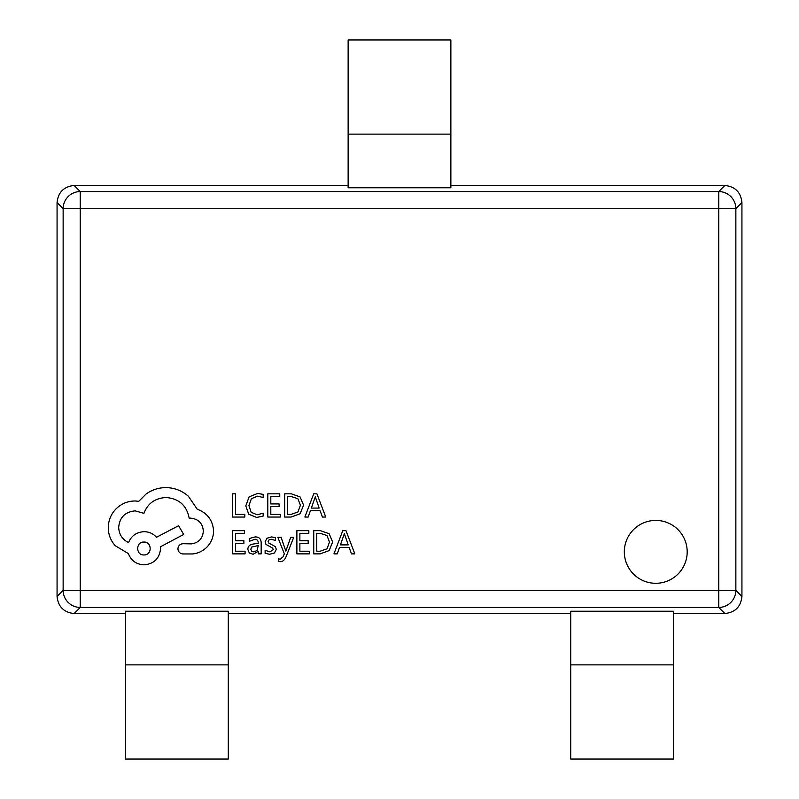 <?xml version="1.0" encoding="UTF-8"?>
<svg xmlns="http://www.w3.org/2000/svg" width="799" height="799" viewBox="0 0 799 799"><rect width="100%" height="100%" fill="white"/><g stroke="black" fill="none" stroke-linecap="round" stroke-linejoin="round"><path stroke-width="1.2" d="M624.319 551.849A31.441 31.441 0 0 0 655.749 583.29A31.441 31.441 0 0 0 687.19 551.849A31.441 31.441 0 0 0 655.749 520.419A31.441 31.441 0 0 0 624.319 551.849M673.447 613.522L724.853 613.522L718.78 607.45L80.22 607.45A17.119 17.039 -135 0 1 63.141 590.371L63.141 208.629A17.119 17.039 -45 0 1 80.22 191.55L718.78 191.55A17.119 17.039 45 0 1 735.859 208.629L735.859 590.371A17.119 17.039 135 0 1 718.78 607.45L718.78 208.629L80.22 208.629L80.22 590.371L735.859 590.371L741.931 596.434L741.931 202.566L735.859 208.629L718.78 208.629L718.78 191.55L724.853 185.478L450.866 185.478M228.284 613.522L570.716 613.522M348.134 185.478L74.147 185.478L80.22 191.55L80.22 208.629L63.141 208.629L57.069 202.566L57.069 596.434L63.141 590.371L80.22 590.371L80.22 607.45L74.147 613.522L125.553 613.522M125.553 664.878L125.553 611.235L228.284 611.235L228.284 759.05L125.553 759.05L125.553 664.878L228.284 664.878M673.447 664.878L673.447 611.235L570.716 611.235L570.716 759.05L673.447 759.05L673.447 664.878L570.716 664.878M450.866 134.122L450.866 187.765L348.134 187.765L348.134 39.95L450.866 39.95L450.866 134.122L348.134 134.122M724.853 185.478C735.16 186.557 740.853 192.259 741.931 202.566M741.931 596.434C740.853 606.741 735.16 612.443 724.853 613.522M57.069 202.566C58.147 192.259 63.84 186.557 74.147 185.478M74.147 613.522C63.84 612.443 58.147 606.741 57.069 596.434M244.834 517.043L244.834 514.396L235.585 514.396L235.585 493.832L232.589 493.832L232.589 517.043L244.834 517.043M256.729 517.432L263.161 516.084L263.161 513.208L257.168 514.766L251.206 512.319L248.928 505.697L251.365 498.716L257.687 496.139L263.161 497.517L263.161 494.391L257.658 493.432L249.128 496.858L245.782 505.877L248.759 514.266L256.729 517.432M280.289 517.043L280.289 514.396L270.801 514.396L270.801 506.586L279.101 506.586L279.101 503.929L270.801 503.929L270.801 496.499L279.76 496.499L279.76 493.832L267.805 493.832L267.805 517.043L280.289 517.043M284.674 517.043L291.066 517.043L300.074 513.787L303.58 505.138L300.074 496.898L291.295 493.832L284.674 493.832L284.674 517.043M287.67 496.499L287.67 514.396L291.046 514.396L297.947 511.979L300.424 505.218L297.877 498.686L291.176 496.499L287.67 496.499M325.752 517.043L316.913 493.832L313.707 493.832L304.868 517.043L308.174 517.043L310.412 510.691L320.069 510.691L322.436 517.043L325.752 517.043M311.36 508.074L319.151 508.074L315.275 496.798L311.36 508.074M245.073 553.867L245.073 551.22L235.585 551.22L235.585 543.41L243.885 543.41L243.885 540.753L235.585 540.753L235.585 533.323L244.544 533.323L244.544 530.656L232.589 530.656L232.589 553.867L245.073 553.867M255.181 536.908L249.478 538.456L249.478 541.283L254.911 539.275C257.148 539.275 258.267 540.623 258.267 543.33L253.353 544.019C249.688 544.528 247.86 546.336 247.86 549.432L249.278 552.958L253.113 554.266L258.197 551.31L258.267 553.867L261.173 553.867L261.173 543.2C261.173 539.005 259.176 536.908 255.181 536.908M251.575 547.095L250.806 549.193L251.645 551.13L253.862 551.879L257.028 550.521L258.267 545.547L251.575 547.095M269.902 551.889L265.118 550.281L265.118 553.288L269.613 554.266L274.447 552.948L276.314 549.362L275.345 546.616L268.764 543.05L268.134 541.502L269.013 539.884L271.31 539.275L275.525 540.474L275.525 537.647L271.59 536.908L266.996 538.226L265.138 541.762L265.957 544.389L272.579 548.064L273.328 549.642L269.902 551.889M293.742 537.288L290.726 537.288L285.842 551.12L281.078 537.288L277.832 537.288L284.334 553.837L283.056 556.853L280.079 559.19L278.432 558.851L278.432 561.437L280.299 561.677C282.846 561.677 284.824 559.909 286.222 556.374L293.742 537.288M309.363 553.867L309.363 551.22L299.875 551.22L299.875 543.41L308.174 543.41L308.174 540.753L299.875 540.753L299.875 533.323L308.833 533.323L308.833 530.656L296.878 530.656L296.878 553.867L309.363 553.867M313.747 553.867L320.129 553.867L329.148 550.621L332.644 541.962L329.148 533.732L320.369 530.656L313.747 530.656L313.747 553.867M316.744 533.323L316.744 551.22L320.119 551.22L327.021 548.803L329.498 542.052L326.951 535.51L320.249 533.323L316.744 533.323M354.826 553.867L345.977 530.656L342.781 530.656L333.932 553.867L337.248 553.867L339.475 547.525L349.143 547.525L351.51 553.867L354.826 553.867M340.424 544.898L348.214 544.898L344.349 533.622L340.424 544.898M213.573 530.846C212.754 520.169 207.301 512.968 197.233 509.223L188.324 496.179C181.832 490.596 174.352 487.74 165.872 487.6C158.532 487.68 151.93 489.827 146.067 494.042L138.806 501.303L135.011 500.973C127.7 501.053 121.368 503.69 116.035 508.893C110.971 514.087 108.384 520.359 108.274 527.71C108.354 534.531 110.671 540.524 115.206 545.697L128.409 553.617C131.076 560.658 136.309 564.404 144.09 564.843C154.127 563.884 159.63 558.381 160.599 548.334L160.599 546.686L183.7 534.471L178.586 525.722L156.464 537.278C153.328 533.672 149.203 531.804 144.09 531.665C136.529 532.164 131.356 535.799 128.579 542.561C122.387 539.565 119.081 534.501 118.671 527.38C119.64 517.333 125.133 511.839 135.181 510.871L143.93 513.348C147.665 503.45 155.036 498.167 166.042 497.507C179.026 498.606 186.726 505.477 189.153 518.132L190.472 518.132C198.312 518.881 202.596 523.165 203.345 531.005C202.766 538.436 198.801 542.731 191.46 543.879L183.041 543.72C179.935 544.019 178.227 545.727 177.927 548.833C178.197 551.779 179.795 553.487 182.711 553.947L192.449 553.947C198.362 553.377 203.365 550.901 207.47 546.526C211.485 542.042 213.523 536.808 213.573 530.846M143.93 554.945C152.339 555.315 152.12 541.612 143.93 542.072C135.65 541.552 135.65 555.455 143.93 554.945"/></g></svg>
